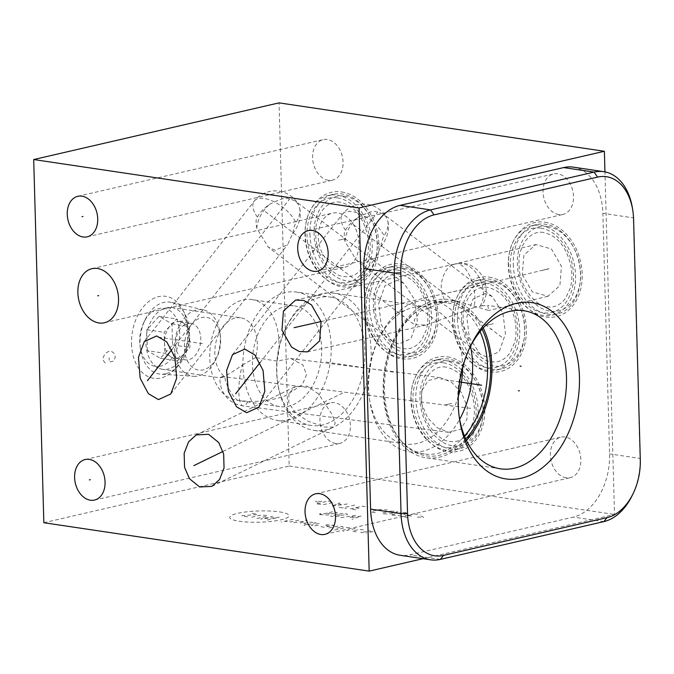 <?xml version="1.0" encoding="UTF-8"?>
<svg xmlns="http://www.w3.org/2000/svg" width="674" height="674" viewBox="0 0 674 674"><rect width="100%" height="100%" fill="white"/><g stroke="black" fill="none" stroke-linecap="round" stroke-linejoin="round"><path stroke-width="0.51" stroke-dasharray="3.37 2.53" d="M43.844 522.721L289.188 466.037L279.044 102.869M131.523 343.833A41.443 27.836 98.5 0 0 151.187 377.785A41.443 27.836 98.5 0 0 182.09 358.324A41.443 27.836 98.5 0 0 187.877 330.816A41.443 27.836 98.5 0 0 187.237 323.756A41.443 27.836 98.5 0 0 156.073 297.377A41.443 27.836 98.5 0 0 131.523 343.833M423.036 558.687L614.519 514.456L604.949 171.895M289.188 466.037L614.519 514.456M573.296 167.152A55.495 37.281 -81.5 0 1 602.868 213.329L609.582 453.897A55.495 37.281 -81.5 0 1 573.372 517.084L409.843 554.862A55.495 37.281 -81.5 0 1 400.154 555.283M632.482 208.409A55.495 37.281 -81.5 0 1 633.341 217.862L640.056 458.43A55.495 37.281 -81.5 0 1 632.313 495.272M459.356 417.872A79.92 53.684 -81.5 0 1 459.036 415.934A79.92 53.684 -81.5 0 1 468.952 349.267A79.92 53.684 -81.5 0 1 469.829 347.506M481.834 305.811L487.732 305.339L488.835 310.495L454.891 300.452L445.067 301.716L442.279 293.813C438.327 281.344 446.5 266.264 453.012 264.697L456.121 263.778A26.564 12.368 77.2 0 1 473.628 287.309A26.564 12.368 -102.8 0 1 473.805 307.706L481.834 305.811A26.564 23.826 -103.5 0 0 485.499 284.529A26.564 23.826 76.5 0 0 456.003 263.745A26.564 26.564 0 0 0 454.259 264.225M500.378 468.818L425.766 457.713A79.92 53.684 -81.5 0 0 439.718 457.107A79.92 53.684 98.5 0 0 466.467 440.467M483.207 327.96A79.92 53.684 98.5 0 0 449.297 299.618A79.92 53.684 98.5 0 0 435.337 300.216A79.92 53.684 -81.5 0 0 383.363 381.012A79.92 53.684 -81.5 0 0 425.766 457.713M522.299 274.571L532.3 291.876L548.004 296.265L559.883 285.574L561.442 266.264L551.442 248.959L535.737 244.569L523.858 255.269L522.299 274.571M445.067 301.716L420.458 311.093L414.063 320.209L416.692 324.885L426.212 325.003L473.805 307.706M465.768 438.985A77.999 52.387 98.5 0 1 439.667 455.22A77.999 52.387 -81.5 0 1 400.617 440.358A77.999 52.387 -81.5 0 1 420.18 308.894A77.999 52.387 -81.5 0 1 435.396 302.112A77.999 52.387 98.5 0 1 482.104 329.182M464.512 436.061A76.44 51.35 98.5 0 1 437.653 453.4A76.44 51.35 -81.5 0 1 424.308 453.981A76.44 51.35 -81.5 0 1 399.387 438.833A76.44 51.35 -81.5 0 1 418.554 309.998A76.44 51.35 -81.5 0 1 433.466 303.342A76.44 51.35 98.5 0 1 446.811 302.761L431.866 300.537A76.44 51.35 98.5 0 0 418.52 301.118A76.44 51.35 -81.5 0 0 379.302 337.413A76.44 51.35 -81.5 0 0 369.815 401.173A76.44 51.35 -81.5 0 0 409.362 451.757A76.44 51.35 -81.5 0 0 422.708 451.176A76.44 51.35 98.5 0 0 459.626 419.329M480.056 331.608A76.44 51.35 98.5 0 0 446.811 302.761M470.511 346.192A76.44 51.35 98.5 0 0 431.866 300.537M458.32 396.422A69.338 46.573 98.5 0 1 417.307 443.433A69.338 46.573 -81.5 0 1 405.2 443.955A69.338 46.573 -81.5 0 1 369.335 398.073A69.338 46.573 -81.5 0 1 377.937 340.235A69.338 46.573 -81.5 0 1 413.507 307.319A69.338 46.573 98.5 0 1 425.614 306.788L334.194 293.19A69.338 46.573 98.5 0 0 322.088 293.712A69.338 46.573 -81.5 0 0 286.517 326.637A69.338 46.573 -81.5 0 0 277.915 384.475A69.338 46.573 -81.5 0 0 313.781 430.349A69.338 46.573 -81.5 0 0 325.887 429.827A69.338 46.573 98.5 0 0 370.986 359.731A69.338 46.573 98.5 0 0 334.194 293.19M462.591 367.734A69.338 46.573 98.5 0 0 425.614 306.788M318.516 393.911L306.999 386.109L295.288 386.632L288.927 393.49L288.758 402.563L294.782 412.1L307.689 421.107L324.683 427.03L333.495 427.114L335.172 423.171L332.425 415.016L318.516 393.911M330.285 297.091A64.898 43.591 98.5 0 1 364.727 359.377A64.898 43.591 98.5 0 1 322.517 424.982A64.898 43.591 -81.5 0 1 311.186 425.479A64.898 43.591 -81.5 0 1 277.612 382.537A64.898 43.591 -81.5 0 1 285.666 328.398A64.898 43.591 -81.5 0 1 318.954 297.588A64.898 43.591 98.5 0 1 330.285 297.091L296.619 292.086A64.898 43.591 98.5 0 0 285.287 292.575A64.898 43.591 -81.5 0 0 243.078 358.18A64.898 43.591 -81.5 0 0 277.511 420.466A64.898 43.591 -81.5 0 0 288.843 419.978A64.898 43.591 98.5 0 0 331.052 354.372A64.898 43.591 98.5 0 0 296.619 292.086M294.555 305.92A50.912 34.197 98.5 0 1 321.574 354.777A50.912 34.197 98.5 0 1 288.464 406.245A50.912 34.197 -81.5 0 1 279.575 406.633A50.912 34.197 -81.5 0 1 252.556 357.768A50.912 34.197 -81.5 0 1 285.666 306.299A50.912 34.197 98.5 0 1 294.555 305.92L251.882 299.568A50.912 34.197 98.5 0 0 242.994 299.955A50.912 34.197 -81.5 0 0 209.884 351.415A50.912 34.197 -81.5 0 0 236.903 400.28A50.912 34.197 -81.5 0 0 237.644 400.381C229.295 393.523 225.108 380.675 224.762 376.732L220.187 377.895L162.586 369.318A31.231 20.978 98.5 0 0 184.053 354.263A31.231 20.978 98.5 0 0 188.417 333.529A31.231 20.978 -81.5 0 0 187.928 328.213L187.237 323.756M162.586 369.318A31.231 20.978 98.5 0 1 145.946 343.344A31.231 20.978 -81.5 0 1 171.777 307.546L240.66 317.799A31.231 20.978 98.5 0 1 257.299 343.782A31.231 20.978 98.5 0 1 255.556 357.624L277.048 361.087L290.713 358.501L302.98 364.971L306.493 374.761L302.281 384.761L285.068 395.865C276.744 398.983 266.988 400.819 255.791 401.384L247.863 401.401L237.644 400.381M421.739 390.76L421.604 403.558L427.468 417.619L437.283 427.746L448.513 432.287L460.569 429.355L467.006 419.177L467.141 406.38L461.277 392.327L451.462 382.192L440.232 377.659L428.175 380.583L421.739 390.76M240.66 317.799A31.231 20.978 98.5 0 0 214.829 353.589A31.231 20.978 98.5 0 0 224.762 376.732L220.288 377.499C216.969 379.395 225.773 377.263 242.438 364.954A26.564 6.951 -82.7 0 0 241.68 367.692A26.564 6.951 97.3 0 0 243.137 405.967A26.564 6.951 97.3 0 0 247.863 401.401M255.556 357.624L242.438 364.954M171.777 307.546A31.231 20.978 -81.5 0 1 187.928 328.213M277.048 361.087A50.912 34.197 98.5 0 0 251.882 299.568M410.896 400.095A45.883 32.858 77 0 1 434.182 360.396A45.883 32.858 77 0 1 478.127 410.095A45.883 32.858 -103 0 1 454.84 449.802A45.883 32.858 -103 0 1 410.896 400.095M483.056 408.958A45.883 32.858 -103 0 0 439.119 359.259A45.883 32.858 -103 0 0 415.824 398.957A45.883 32.858 -103 0 0 459.769 448.657A45.883 32.858 -103 0 0 483.056 408.958M558.839 214.593A20.793 14.895 77 0 1 543.252 194.735A20.793 14.895 77 0 1 553.59 173.926A20.793 14.895 77 0 1 557.701 173.774A20.793 14.895 77 0 1 573.288 193.64A20.793 14.895 77 0 1 562.95 214.45A20.793 14.895 77 0 1 558.839 214.593M566.194 477.824A20.793 14.895 77 0 1 550.607 457.958A20.793 14.895 77 0 1 560.945 437.148A20.793 14.895 77 0 1 565.056 437.005A20.793 14.895 77 0 1 580.643 456.862A20.793 14.895 77 0 1 570.305 477.672A20.793 14.895 77 0 1 566.194 477.824M335.753 443.534A20.793 14.895 77 0 1 320.167 423.668A20.793 14.895 77 0 1 330.504 402.858A20.793 14.895 77 0 1 334.607 402.707A20.793 14.895 77 0 1 350.194 422.573A20.793 14.895 77 0 1 339.864 443.382A20.793 14.895 77 0 1 335.753 443.534M328.398 180.303A20.793 14.895 77 0 1 312.812 160.446A20.793 14.895 77 0 1 323.149 139.636A20.793 14.895 77 0 1 327.261 139.484A20.793 14.895 77 0 1 342.847 159.35A20.793 14.895 77 0 1 332.509 180.16A20.793 14.895 77 0 1 328.398 180.303M309.922 234.047A45.883 32.858 -103 0 0 353.867 283.754A45.883 32.858 -103 0 0 377.154 244.055A45.883 32.858 -103 0 0 333.209 194.348A45.883 32.858 -103 0 0 309.922 234.047M369.276 306.097A45.883 32.858 -103 0 0 413.221 355.805A45.883 32.858 -103 0 0 436.516 316.106A45.883 32.858 -103 0 0 392.571 266.399A45.883 32.858 -103 0 0 369.276 306.097M457.444 319.215A45.883 32.858 -103 0 0 501.389 368.922A45.883 32.858 -103 0 0 524.675 329.224A45.883 32.858 -103 0 0 480.731 279.516A45.883 32.858 -103 0 0 457.444 319.215M513.251 264.301A45.883 32.858 -103 0 0 557.196 314.008A45.883 32.858 -103 0 0 580.491 274.31A45.883 32.858 -103 0 0 536.546 224.602A45.883 32.858 -103 0 0 513.251 264.301M339.367 267.426A27.752 19.875 77 0 1 318.566 240.921A27.752 19.875 77 0 1 332.358 213.153A27.752 19.875 77 0 1 337.851 212.95A27.752 19.875 77 0 1 358.644 239.455A27.752 19.875 77 0 1 344.852 267.224A27.752 19.875 77 0 1 339.367 267.426M304.993 235.184A45.883 32.858 77 0 1 328.28 195.485A45.883 32.858 77 0 1 372.225 245.193A45.883 32.858 -103 0 1 348.938 284.891A45.883 32.858 -103 0 1 304.993 235.184M480.065 306.24C490.866 289.298 473.948 259.288 456.121 263.778M508.322 265.446A45.883 32.858 77 0 1 531.609 225.748A45.883 32.858 77 0 1 575.554 275.447A45.883 32.858 -103 0 1 552.267 315.146A45.883 32.858 -103 0 1 508.322 265.446M363.438 263.433L356.453 260.316L344.987 241.385C343.858 235.496 344.035 231.763 345.501 230.188C348.525 225.124 352.687 220.845 357.995 217.34C377.356 207.499 375.165 213.035 377.491 211.771L383.616 214.231L386.547 217.601L387.929 221.797C388.468 226.169 387.188 230.879 384.096 235.925C383.026 237.568 381.931 241.166 380.81 246.718L375.772 257.813L363.438 263.433M485.238 293.485L473.123 298.835L466.812 316.864L469.34 337.657L480.031 354.035L487.016 357.144L499.139 351.794L505.449 333.765L502.914 312.972L492.222 296.594L485.238 293.485M452.515 320.361A45.883 32.858 77 0 1 475.802 280.654A45.883 32.858 77 0 1 519.747 330.361A45.883 32.858 -103 0 1 496.452 370.06A45.883 32.858 -103 0 1 452.515 320.361M275.278 250.315L268.286 247.198L256.819 228.267C255.699 222.378 255.867 218.646 257.342 217.07C260.358 212.007 264.52 207.727 269.827 204.222C289.188 194.382 287.006 199.908 289.323 198.653L295.448 201.113L298.38 204.483L299.762 208.679C300.301 213.051 299.029 217.761 295.937 222.808C294.858 224.45 293.763 228.039 292.651 233.6L287.604 244.687L275.278 250.315M397.07 280.359L384.955 285.717L378.645 303.747L381.181 324.539L391.864 340.909L398.856 344.026L410.972 338.668L417.282 320.647L414.746 299.854L404.063 283.476L397.07 280.359M364.348 307.234A45.883 32.858 77 0 1 387.634 267.536A45.883 32.858 77 0 1 431.579 317.243A45.883 32.858 -103 0 1 408.292 356.942A45.883 32.858 -103 0 1 364.348 307.234M190.919 323.267A18.501 12.427 98.5 0 1 200.742 341.019A18.501 12.427 98.5 0 1 188.712 359.722A18.501 12.427 -81.5 0 1 185.476 359.857A18.501 12.427 -81.5 0 1 175.661 342.106A18.501 12.427 -81.5 0 1 187.692 323.402A18.501 12.427 98.5 0 1 190.919 323.267L179.773 321.608A18.501 12.427 -81.5 0 1 182.898 322.728A18.501 12.427 -81.5 0 1 189.63 337A18.501 12.427 -81.5 0 1 183.775 354.179A18.501 12.427 -81.5 0 1 177.557 358.062A18.501 12.427 -81.5 0 1 174.33 358.206A18.501 12.427 -81.5 0 1 171.196 357.085L164.759 353.294L164.178 332.324L176.462 318.937L189.335 326.511L189.925 347.481L177.633 360.868L171.196 357.085A18.501 12.427 -81.5 0 1 164.473 342.813A18.501 12.427 -81.5 0 1 170.32 325.635A18.501 12.427 -81.5 0 1 176.537 321.742A18.501 12.427 -81.5 0 1 179.773 321.608M147.412 350.707L146.822 329.746L159.115 316.35L171.988 323.933L172.569 344.903L160.286 358.29L147.412 350.707L164.759 353.294M160.286 358.29L177.633 360.868M160.505 366.159A29.378 19.731 -81.5 0 1 140.175 346.942A29.378 19.731 -81.5 0 1 143.823 322.433A29.378 19.731 -81.5 0 1 158.895 308.49A29.378 19.731 98.5 0 1 179.672 332.703A29.378 19.731 98.5 0 1 160.505 366.159M165.787 373.741A36.337 24.407 -81.5 0 1 160.791 374.163A36.337 24.407 -81.5 0 1 140.647 349.974A36.337 24.407 -81.5 0 1 145.163 319.67A36.337 24.407 -81.5 0 1 163.799 302.415A36.337 24.407 98.5 0 1 171.474 302.399A36.337 24.407 98.5 0 1 189.352 338.019A36.337 24.407 98.5 0 1 165.787 373.741M193.733 376.311A33.607 22.579 -81.5 0 0 198.358 375.923A33.607 22.579 98.5 0 0 215.596 359.967A33.607 22.579 98.5 0 0 219.766 331.928A33.607 22.579 98.5 0 0 203.615 309.93A33.607 22.579 98.5 0 0 196.513 309.947A33.607 22.579 -81.5 0 0 174.608 344.852A33.607 22.579 -81.5 0 0 193.733 376.311L160.791 374.163M220.246 334.97A26.657 17.903 98.5 0 1 216.935 357.203A26.657 17.903 98.5 0 1 203.262 369.858A26.657 17.903 -81.5 0 1 184.406 347.885A26.657 17.903 -81.5 0 1 201.804 317.538A26.657 17.903 98.5 0 1 220.246 334.97L219.766 331.928M146.822 329.746L164.178 332.324M159.115 316.35L176.462 318.937M171.988 323.933L189.335 326.511M172.569 344.903L189.925 347.481M459.668 381.956L440.948 379.176M393.447 372.107L325.668 362.022M321.043 321.565L484.446 284.588M260.029 362.604L377.743 212.192M171.87 349.486L289.576 199.074M222.968 451.437L344.237 392.327M279.55 511.911A29.656 5.611 178.4 0 1 281.117 519.806A29.656 5.611 178.4 0 1 239.219 521.229A29.656 5.611 178.4 0 1 237.652 513.335A29.656 5.611 178.4 0 1 279.55 511.911M247.594 516.781L242.084 516.284L241.949 515.61L257.08 514.591L256.946 513.908L251.436 513.419M256.954 518.5L267.3 516.107L267.165 515.433L260.796 515.138L250.45 517.531M267.174 520.025L279.255 517.236L260.669 519.056L272.743 516.267M293.198 519.309L281.117 522.097M298.776 520.134L291.008 521.929L284.571 521.297M305.364 520.025L307.226 520.303L299.441 523.513M293.864 522.679L305.28 521.103M307.496 524.709L302.786 523.681L309.686 522.089L316.123 522.721L304.05 525.509M318.145 525.316L314.935 525.821L311.219 525.265L319.838 523.268M329.468 526.343L324.758 525.316L327.345 524.717L333.782 525.349L324.228 527.203L319.586 526.512M328.878 527.894L338.432 526.04L343.083 526.731L334.456 528.719M334.725 530.076L345.939 527.481L349.587 527.7M355.164 528.526L346.537 530.522M343.951 531.12L343.091 531.314L343.951 531.12M356.142 531.946L352.359 531.061L359.259 529.461L364.769 529.958M367.625 530.708L373.202 531.542L370.616 532.14L363.311 531.71L360.725 532.3L366.302 533.134M326.359 513.234L330.083 513.79L330.209 514.464L327.623 515.062L320.327 514.633L332.4 511.836L337.051 512.535L337.177 513.209L330.083 513.79M336.587 514.759L340.303 515.307L340.437 515.981L334.557 516.638L330.546 516.149L342.619 513.361L347.27 514.051L347.405 514.725L340.303 515.307M340.774 517.674L355.636 515.298L349.798 517.708L361.213 516.124L351.929 519.334M318.179 502.475L315.525 501.203L322.787 501.414M328.137 501.111L332.788 501.81L332.922 502.484L324.295 504.472L316.064 503.908L328.137 501.111M347.346 503.975L331.549 506.208L339.907 502.863M337.699 503.849L342.653 504.582M354.785 505.079L342.704 507.867M338.988 507.32L346.428 508.423M355.72 509.805L350.143 508.98L362.216 506.182L367.793 507.016M359.04 508.331L355.316 507.783M375.241 512.712L371.526 512.156L371.391 511.482L380.018 509.493L387.314 509.923M390.861 511.103L397.23 511.398L397.365 512.072L388.738 514.06L382.369 513.773L382.234 513.099L390.861 511.103M402.808 512.223L407.458 512.914L407.593 513.596L398.966 515.585L390.735 515.012L402.808 512.223M408.082 517.598L402.504 516.764L414.586 513.976L420.163 514.81M411.401 516.124L407.677 515.568M421.006 516.023L423.66 517.295L416.406 517.084M343.041 239.16L344.035 238.933M402.403 311.211L403.389 310.984M448.943 404.071L449.937 403.844M490.562 324.337L491.557 324.11M546.378 269.423L547.364 269.196M402.538 316.157L403.532 315.929M413.684 324.118L263.34 210.103M490.697 329.274L491.7 329.047M501.852 337.236L351.508 223.22M452.347 406.169L453.349 405.942M470.654 408.334L221.08 376.362M544.651 269.743L545.654 269.516M548.863 268.741L450.788 292.322M159.157 337.244L160.243 337.404L159.157 337.244M105.22 363.067L103.114 360.261L103.055 358.079L103.998 355.67L105.953 353.024L108.935 351.238L111.985 351.634L114.066 353.344L115.128 355.291L115.187 357.473L114.243 359.882L113.266 361.205L109.247 362.132L109.121 357.776M345.695 238.554L338.567 240.197M338.609 240.188L345.652 238.562M405.049 310.604L397.921 312.247M397.963 312.239L405.007 310.613M451.597 403.456L444.469 405.108M444.511 405.099L451.555 403.473M493.216 323.722L486.089 325.365M486.131 325.357L493.174 323.731M549.024 268.808L541.896 270.459M541.938 270.442L548.981 268.816M202.537 343.698L159.696 337.32M633.577 219.084L633.341 217.862L602.868 213.329M640.3 459.651L640.056 458.43L609.582 453.897M603.845 521.617L573.372 517.084M440.316 559.395L409.843 554.862M453.012 264.697A26.564 23.826 76.5 0 1 456.003 263.745L535.737 244.569M345.501 230.188A26.564 12.705 38 0 1 342.443 214.189A26.564 12.705 38 0 1 352.401 211.594A26.564 12.705 -142 0 1 384.096 235.925M344.987 241.385A26.564 18.468 127.2 0 1 357.995 217.34M380.81 246.718A26.564 18.468 -52.8 0 0 387.929 221.797M257.342 217.07A26.564 12.705 38 0 1 254.275 201.071A26.564 12.705 38 0 1 264.242 198.476A26.564 12.705 -142 0 1 295.937 222.808M256.819 228.267A26.564 18.468 127.2 0 1 269.827 204.222M292.651 233.6A26.564 18.468 -52.8 0 0 299.762 208.679M344.473 196.286C360.775 198.19 376.117 219.328 377.12 241.241C379.074 264.705 364.263 284.074 346.832 280.831C329.434 278.884 313.418 254.941 314.076 231.856C313.848 210.061 328.137 193.337 344.473 196.286M337.43 197.92C353.724 199.824 369.074 220.954 370.077 242.867C372.031 266.331 357.22 285.7 339.789 282.465C322.391 280.519 306.367 256.567 307.032 233.49C306.805 211.687 321.094 194.963 337.43 197.92M403.827 268.336C420.129 270.24 435.48 291.379 436.474 313.292C438.437 336.756 423.626 356.125 406.186 352.881C388.788 350.935 372.773 326.991 373.43 303.907C373.202 282.111 387.499 265.387 403.827 268.336M396.784 269.971C413.086 271.875 428.437 293.005 429.431 314.918C431.385 338.382 416.574 357.751 399.143 354.516C381.745 352.569 365.729 328.617 366.386 305.541C366.159 283.737 380.456 267.014 396.784 269.971M450.375 361.197C466.678 363.101 482.028 384.239 483.022 406.152C484.977 429.616 470.166 448.977 452.734 445.741C435.337 443.795 419.321 419.843 419.978 396.767C419.75 374.971 434.048 358.248 450.375 361.197M443.332 362.823C459.634 364.727 474.976 385.865 475.979 407.778C477.933 431.242 463.122 450.603 445.691 447.368C428.293 445.421 412.277 421.469 412.935 398.393C412.707 376.598 427.004 359.874 443.332 362.823M491.995 281.462C508.297 283.366 523.639 304.496 524.642 326.41C526.596 349.873 511.785 369.242 494.354 366.007C476.956 364.061 460.94 340.109 461.597 317.033C461.37 295.229 475.659 278.505 491.995 281.462M484.951 283.088C501.245 284.992 516.596 306.122 517.598 328.036C519.553 351.508 504.742 370.868 487.31 367.633C469.913 365.687 453.888 341.735 454.554 318.659C454.327 296.855 468.615 280.131 484.951 283.088M547.802 226.548C564.104 228.452 579.455 249.582 580.449 271.496C582.412 294.968 567.601 314.328 550.161 311.093C532.763 309.147 516.747 285.195 517.405 262.119C517.177 240.315 531.474 223.591 547.802 226.548M540.759 228.174C557.061 230.078 572.411 251.208 573.406 273.122C575.36 296.594 560.557 315.954 543.118 312.719C525.72 310.773 509.704 286.821 510.361 263.745C510.134 241.949 524.431 225.226 540.759 228.174M459.036 415.934L459.66 419.944M468.952 349.267L470.722 345.619M523.9 310.722L487.732 305.339M454.891 300.452L449.297 299.618M548.004 296.265L488.835 310.495M399.387 438.833L400.617 440.358M418.554 309.998L420.18 308.894M424.308 453.981L409.362 451.757M369.335 398.073L369.815 401.173M377.937 340.235L379.302 337.413M405.2 443.955L313.781 430.349M277.612 382.537L277.915 384.475M285.666 328.398L286.517 326.637M311.186 425.479L277.511 420.466M279.575 406.633L236.903 400.28M448.513 432.287L243.137 405.967A26.564 26.564 0 0 1 220.01 377.769M440.232 377.659L290.713 358.501M439.119 359.259L434.182 360.396M308.245 230.601L553.59 173.926M317.606 271.125L562.95 214.45M315.601 493.831L560.945 437.148M324.961 534.347L570.305 477.672M85.16 459.533L330.504 402.858M94.52 500.057L339.864 443.382M77.805 196.311L323.149 139.636M87.165 236.835L332.509 180.16M91.95 268.69L332.358 213.153M333.209 194.348L328.28 195.485M353.867 283.754L348.938 284.891M104.445 322.762L344.852 267.224M295.591 300.09L455.304 263.947M307.47 351.879L426.212 325.003M536.546 224.602L531.609 225.748M557.196 314.008L552.267 315.146M232.496 354.684L342.443 214.189A26.564 26.564 0 0 1 386.547 217.601M480.031 354.035L356.453 260.316M258.934 407.104L375.772 257.813M492.222 296.594L383.616 214.231M480.731 279.516L475.802 280.654M501.389 368.922L496.452 370.06M144.329 341.566L254.275 201.071A26.564 26.564 0 0 1 298.38 204.483M391.864 340.909L268.286 247.198M170.775 393.987L287.604 244.687M404.063 283.476L295.448 201.113M392.571 266.399L387.634 267.536M413.221 355.805L408.292 356.942M196.26 434.899L295.288 386.632M211.939 486.367L333.495 427.114M459.769 448.657L454.84 449.802M184.053 354.263L182.09 358.324M341.71 191.98C347.152 192.823 352.291 195.039 357.127 198.619C363.311 203.278 368.341 209.471 372.208 217.205C376.766 226.506 378.99 236.321 378.881 246.667C378.67 256.87 376.134 265.708 371.264 273.181C363.842 283.67 354.271 288.202 342.544 286.77C326.401 285.953 306.072 262.161 305.499 237.096C302.685 214.029 318.65 188.366 341.71 191.98M340.185 202.225C326.073 199.504 314.135 216.986 315.777 235.218C315.533 256.516 333.436 276.787 344.077 276.525C350.96 277.705 357.068 274.798 362.393 267.814L366.942 257.813C368.964 250.366 369.049 242.387 367.204 233.903C362.966 218.705 356.192 206.168 340.185 202.225M401.072 264.031C406.506 264.874 411.646 267.089 416.481 270.67C422.674 275.329 427.695 281.521 431.571 289.256C436.12 298.557 438.344 308.372 438.235 318.718C438.033 328.92 435.488 337.758 430.619 345.231C423.196 355.72 413.625 360.253 401.906 358.821C385.764 358.004 365.426 334.211 364.853 309.147C362.039 286.079 378.004 260.417 401.072 264.031M399.539 274.276C385.435 271.555 373.489 289.036 375.132 307.268C374.887 328.567 392.799 348.837 403.431 348.576C410.323 349.755 416.422 346.849 421.747 339.864L426.297 329.864C428.319 322.416 428.403 314.438 426.566 305.954C422.32 290.755 415.546 278.219 399.539 274.276M447.612 356.883C453.054 357.726 458.194 359.941 463.03 363.53C469.222 368.181 474.243 374.373 478.11 382.107C482.668 391.409 484.892 401.232 484.783 411.57C484.581 421.772 482.036 430.619 477.167 438.092C469.744 448.581 460.174 453.105 448.454 451.681C432.304 450.864 411.974 427.063 411.401 402.007C408.587 378.94 424.553 353.277 447.612 356.883M446.087 367.136C431.975 364.415 420.037 381.897 421.68 400.129C421.435 421.427 439.338 441.697 449.979 441.436C456.862 442.607 462.971 439.701 468.295 432.716L472.845 422.724C474.867 415.268 474.951 407.298 473.106 398.806C468.868 383.616 462.094 371.079 446.087 367.136M489.231 277.149C494.674 277.991 499.813 280.207 504.649 283.796C510.833 288.447 515.863 294.639 519.73 302.373C524.288 311.674 526.512 321.498 526.402 331.835C526.192 342.038 523.656 350.876 518.786 358.357C511.364 368.838 501.793 373.371 490.065 371.938C473.923 371.121 453.594 347.329 453.021 322.265C450.207 299.205 466.172 273.543 489.231 277.149M487.706 287.394C473.595 284.672 461.656 302.154 463.299 320.386C463.055 341.684 480.958 361.955 491.599 361.694C498.482 362.873 504.59 359.967 509.906 352.982L514.464 342.982C516.486 335.534 516.57 327.564 514.725 319.072C510.488 303.873 503.714 291.337 487.706 287.394M545.047 222.235C550.481 223.077 555.62 225.293 560.456 228.882C566.649 233.533 571.67 239.725 575.545 247.459C580.095 256.76 582.319 266.584 582.21 276.921C582.007 287.124 579.463 295.962 574.593 303.443C567.179 313.924 557.6 318.457 545.881 317.033C529.739 316.207 509.401 292.415 508.828 267.351C506.014 244.291 521.979 218.629 545.047 222.235M543.522 232.479C529.41 229.758 517.464 247.24 519.106 265.472C518.862 286.77 536.774 307.041 547.406 306.78C554.298 307.959 560.397 305.052 565.722 298.068L570.28 288.076C572.293 280.62 572.378 272.65 570.541 264.157C566.295 248.967 559.521 236.422 543.522 232.479M185.476 359.857L174.33 358.206M140.175 346.942L140.647 349.974M143.823 322.433L145.163 319.67M203.615 309.93L171.474 302.399M216.935 357.203L215.596 359.967"/><path stroke-width="1.01" d="M604.949 171.895L604.376 151.279L279.044 102.869L33.7 159.544L43.844 522.721L369.175 571.131L423.036 558.687M604.376 151.279L359.031 207.963L369.175 571.131M633.198 493.444L632.313 495.272A55.495 37.281 -81.5 0 1 603.845 521.617L440.316 559.395A55.495 37.281 -81.5 0 1 430.627 559.816L400.154 555.283A55.495 37.281 -81.5 0 1 370.582 509.106L363.859 268.538A55.495 37.281 -81.5 0 1 400.078 205.351L563.607 167.573A55.495 37.281 -81.5 0 1 573.296 167.152L603.769 171.685A55.495 37.281 -81.5 0 1 632.482 208.409L632.793 210.414A50.912 34.197 -81.5 0 1 633.577 219.084L640.3 459.651A50.912 34.197 -81.5 0 1 633.198 493.444A50.912 34.197 -81.5 0 1 607.08 517.615L443.551 555.393A50.912 34.197 -81.5 0 1 407.534 513.419L400.819 272.852A50.912 34.197 -81.5 0 1 434.039 214.888L597.568 177.11A50.912 34.197 -81.5 0 1 632.793 210.414M430.627 559.816A55.495 37.281 -81.5 0 1 401.055 513.639L394.332 273.08A55.495 37.281 -81.5 0 1 430.551 209.884L594.08 172.106A55.495 37.281 -81.5 0 1 603.769 171.685M521.305 478.22A89.094 59.843 -81.5 0 1 459.66 419.944A89.094 59.843 -81.5 0 1 470.722 345.619A89.094 59.843 -81.5 0 1 516.419 303.317A89.094 59.843 -81.5 0 1 579.446 376.774A89.094 59.843 -81.5 0 1 521.305 478.22M469.829 347.506A79.92 53.684 -81.5 0 1 509.948 311.321A79.92 53.684 98.5 0 1 523.9 310.722A79.92 53.684 98.5 0 1 566.312 387.424A79.92 53.684 98.5 0 1 514.329 468.211A79.92 53.684 -81.5 0 1 500.378 468.818A79.92 53.684 -81.5 0 1 459.356 417.872M466.467 440.467A79.92 53.684 98.5 0 0 483.207 327.96M465.768 438.985A77.999 52.387 98.5 0 0 482.104 329.182M464.512 436.061A76.44 51.35 98.5 0 0 480.056 331.608M459.626 419.329A76.44 51.35 98.5 0 0 470.511 346.192M458.32 396.422A69.338 46.573 98.5 0 0 462.591 367.734M33.7 159.544L359.031 207.963M313.503 271.277A20.793 14.895 77 0 1 297.916 251.41A20.793 14.895 77 0 1 308.245 230.601A20.793 14.895 77 0 1 312.357 230.457A20.793 14.895 77 0 1 327.943 250.315A20.793 14.895 77 0 1 317.606 271.125A20.793 14.895 77 0 1 313.503 271.277M320.849 534.499A20.793 14.895 77 0 1 305.263 514.633A20.793 14.895 77 0 1 315.601 493.831A20.793 14.895 77 0 1 319.712 493.68A20.793 14.895 77 0 1 335.298 513.537A20.793 14.895 77 0 1 324.961 534.347A20.793 14.895 77 0 1 320.849 534.499M90.409 500.209A20.793 14.895 77 0 1 74.822 480.343A20.793 14.895 77 0 1 85.16 459.533A20.793 14.895 77 0 1 89.271 459.39A20.793 14.895 77 0 1 104.849 479.248A20.793 14.895 77 0 1 94.52 500.057A20.793 14.895 77 0 1 90.409 500.209M83.054 236.978A20.793 14.895 77 0 1 67.467 217.121A20.793 14.895 77 0 1 77.805 196.311A20.793 14.895 77 0 1 81.916 196.159A20.793 14.895 77 0 1 97.503 216.025A20.793 14.895 77 0 1 87.165 236.835A20.793 14.895 77 0 1 83.054 236.978M98.96 322.964A27.752 19.875 77 0 1 78.159 296.459A27.752 19.875 77 0 1 91.95 268.69A27.752 19.875 77 0 1 97.435 268.488A27.752 19.875 77 0 1 118.236 294.993A27.752 19.875 77 0 1 104.445 322.762A27.752 19.875 77 0 1 98.96 322.964M281.959 330.134L283.434 311.017L295.591 300.09L303.789 300.452L311.498 304.875L321.102 321.827L319.628 340.943L307.47 351.879L299.264 351.516L291.556 347.093L281.959 330.134M246.608 412.732L236.498 406.742L228.351 391.383L226.599 370.489L232.496 354.684L244.831 349.065L254.932 355.046L263.079 370.405L264.831 391.299L258.934 407.104L246.608 412.732M158.441 399.606L148.339 393.624L140.184 378.266L138.44 357.372L144.329 341.566L156.663 335.947L166.764 341.929L174.92 357.287L176.672 378.181L170.775 393.987L158.441 399.606M189.478 478.717L184.55 467.267L184.154 453.341L188.594 441.815L196.26 434.899L208.552 434.3L218.721 442.548L223.65 453.998L224.046 467.925L219.606 479.45L211.939 486.367L199.647 486.973L189.478 478.717M520.084 366.159L521.128 366.319M518.34 390.693L519.384 390.844M481.615 385.225L459.668 381.956M313.41 250.753L312.441 250.972M320.765 513.976L319.796 514.203M90.324 479.686L89.356 479.905M82.969 216.464L82.001 216.683M98.682 295.616L97.713 295.835M302.011 325.871L301.042 326.098M294.075 327.674L321.043 321.565M246.204 380.785L245.226 381.012M235.647 393.759L260.029 362.604M158.045 367.659L157.059 367.894M147.488 380.642L171.87 349.486M204.593 460.519L203.607 460.746M193.851 465.624L222.968 451.437M597.568 177.11L594.08 172.106L563.607 167.573M607.08 517.615L603.845 521.617M443.551 555.393L440.316 559.395M407.534 513.419L401.055 513.639L370.582 509.106M400.819 272.852L394.332 273.08L363.859 268.538M434.039 214.888L430.551 209.884L400.078 205.351"/></g></svg>
